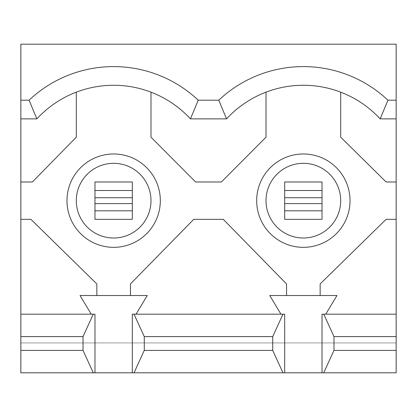 <?xml version="1.0" encoding="UTF-8"?>
<svg xmlns="http://www.w3.org/2000/svg" width="417" height="417" viewBox="0 0 417 417"><rect width="100%" height="100%" fill="white"/><g stroke="black" fill="none" stroke-linecap="round" stroke-linejoin="round"><path stroke-width="0.31" stroke-dasharray="2.08 1.56" d="M303.352 238.003A37.342 37.342 0 0 0 340.694 200.66A37.342 37.342 0 0 0 303.352 163.313A37.342 37.342 0 0 0 266.01 200.66A37.342 37.342 0 0 0 303.352 238.003M113.648 238.003A37.342 37.342 0 0 0 150.99 200.66A37.342 37.342 0 0 0 113.648 163.313A37.342 37.342 0 0 0 76.306 200.66A37.342 37.342 0 0 0 113.648 238.003M303.352 247.338A46.678 46.678 0 0 0 350.03 200.66A46.678 46.678 0 0 0 303.352 153.977A46.678 46.678 0 0 0 256.674 200.66A46.678 46.678 0 0 0 303.352 247.338M113.648 247.338A46.678 46.678 0 0 0 160.326 200.66A46.678 46.678 0 0 0 113.648 153.977A46.678 46.678 0 0 0 66.97 200.66A46.678 46.678 0 0 0 113.648 247.338M322.023 181.984L284.681 181.984L284.681 219.332L322.023 219.332L322.023 181.984L284.681 181.984L284.681 219.332L322.023 219.332L322.023 181.984L284.681 181.984L284.681 219.332L322.023 219.332L322.023 181.984M132.319 181.984L94.977 181.984L94.977 219.332L132.319 219.332L132.319 181.984L94.977 181.984L94.977 219.332L132.319 219.332L132.319 181.984L94.977 181.984L94.977 219.332L132.319 219.332L132.319 181.984M396.15 219.332L386.095 219.332L320.157 283.935L320.157 295.512L269.742 295.512L280.949 314.183L136.051 314.183L147.258 295.512L130.453 295.512L130.453 283.935L193.749 219.332L223.251 219.332L286.547 283.935L286.547 295.512M396.15 314.183L325.76 314.183L336.962 295.512L320.157 295.512M396.15 118.876L380.158 118.876A104.563 104.563 0 0 0 340.694 92.162L340.694 137.172L386.106 181.984L396.15 181.984M266.01 92.162L266.01 137.172L221.391 181.984L195.609 181.984L150.99 137.172L150.99 92.162A104.563 104.563 0 0 1 190.454 118.876L226.546 118.876A104.563 104.563 0 0 1 340.694 92.162M20.85 181.984L32.401 181.984L76.306 137.172L76.306 92.162A104.563 104.563 0 0 0 36.842 118.876L20.85 118.876M94.977 314.183L91.24 314.183L80.038 295.512L96.843 295.512L96.843 283.935L30.905 219.332L20.85 219.332M91.24 314.183L20.85 314.183M136.051 314.183L132.319 314.183M284.681 314.183L280.949 314.183M325.76 314.183L322.023 314.183M396.15 342.936L20.85 342.936L20.85 44.192L396.15 44.192L396.15 342.936L20.85 342.936L20.85 372.808L396.15 372.808L396.15 342.936M76.306 92.162A104.563 104.563 0 0 1 150.99 92.162M96.843 295.512L130.453 295.512M284.681 197.726L322.023 197.726M322.023 203.595L284.681 203.595M94.977 197.726L132.319 197.726M132.319 203.595L94.977 203.595M284.681 210.809L322.023 210.809M322.023 190.512L284.681 190.512M94.977 210.809L132.319 210.809M132.319 190.512L94.977 190.512"/><path stroke-width="0.63" d="M303.352 238.003A37.342 37.342 0 0 0 340.694 200.66A37.342 37.342 0 0 0 303.352 163.313A37.342 37.342 0 0 0 266.01 200.66A37.342 37.342 0 0 0 303.352 238.003M113.648 238.003A37.342 37.342 0 0 0 150.99 200.66A37.342 37.342 0 0 0 113.648 163.313A37.342 37.342 0 0 0 76.306 200.66A37.342 37.342 0 0 0 113.648 238.003M303.352 247.338A46.678 46.678 0 0 0 350.03 200.66A46.678 46.678 0 0 0 303.352 153.977A46.678 46.678 0 0 0 256.674 200.66A46.678 46.678 0 0 0 303.352 247.338M113.648 247.338A46.678 46.678 0 0 0 160.326 200.66A46.678 46.678 0 0 0 113.648 153.977A46.678 46.678 0 0 0 66.97 200.66A46.678 46.678 0 0 0 113.648 247.338M320.157 295.512L320.157 283.935L386.095 219.332L396.15 219.332L396.15 314.183L322.023 314.183L322.023 372.808L323.733 372.808L333.975 350.405L333.975 336.587L323.733 314.183M396.15 100.205L396.15 44.192L20.85 44.192L20.85 100.205L29.065 100.205A123.234 123.234 0 0 1 198.226 100.205L218.774 100.205A123.234 123.234 0 0 1 387.935 100.205L396.15 100.205L396.15 219.332M396.15 118.876L380.158 118.876A104.563 104.563 0 0 0 226.546 118.876L190.454 118.876A104.563 104.563 0 0 0 36.842 118.876L20.85 118.876L20.85 181.984L32.401 181.984L76.306 137.172L76.306 92.162M96.843 295.512L96.843 283.935L30.905 219.332L20.85 219.332L20.85 372.808L93.267 372.808L83.025 350.405L20.85 350.405M322.023 372.808L284.681 372.808L284.681 314.183L132.319 314.183L132.319 372.808L282.971 372.808L272.728 350.405L144.272 350.405L134.029 372.808M132.319 372.808L94.977 372.808L94.977 314.183L20.85 314.183M282.971 314.183L272.728 336.587L144.272 336.587L144.272 350.405M134.029 314.183L144.272 336.587M272.728 336.587L272.728 350.405M93.267 314.183L83.025 336.587L20.85 336.587M83.025 336.587L83.025 350.405M396.15 314.183L396.15 336.587L333.975 336.587M396.15 336.587L396.15 350.405L333.975 350.405M396.15 350.405L396.15 372.808L323.733 372.808M284.681 372.808L282.971 372.808M94.977 372.808L93.267 372.808M20.85 118.876L20.85 100.205M20.85 219.332L20.85 181.984M91.24 314.183L80.038 295.512L147.258 295.512L136.051 314.183M280.949 314.183L269.742 295.512L336.962 295.512L325.76 314.183M150.99 92.162L150.99 137.172L195.609 181.984L221.391 181.984L266.01 137.172L266.01 92.162M340.694 92.162L340.694 137.172L386.106 181.984L396.15 181.984M286.547 295.512L286.547 283.935L223.251 219.332L193.749 219.332L130.453 283.935L130.453 295.512M29.065 100.205L36.842 118.876M198.226 100.205L190.454 118.876M218.774 100.205L226.546 118.876M387.935 100.205L380.158 118.876M132.319 203.595L132.319 197.726L94.977 197.726L94.977 203.595L132.319 203.595L132.319 219.332L94.977 219.332L94.977 203.595M94.977 197.726L94.977 181.984L132.319 181.984L132.319 197.726M322.023 203.595L322.023 197.726L284.681 197.726L284.681 203.595L322.023 203.595L322.023 219.332L284.681 219.332L284.681 203.595M284.681 197.726L284.681 181.984L322.023 181.984L322.023 197.726M322.023 210.809L284.681 210.809M132.319 210.809L94.977 210.809M94.977 190.512L132.319 190.512M284.681 190.512L322.023 190.512"/></g></svg>
